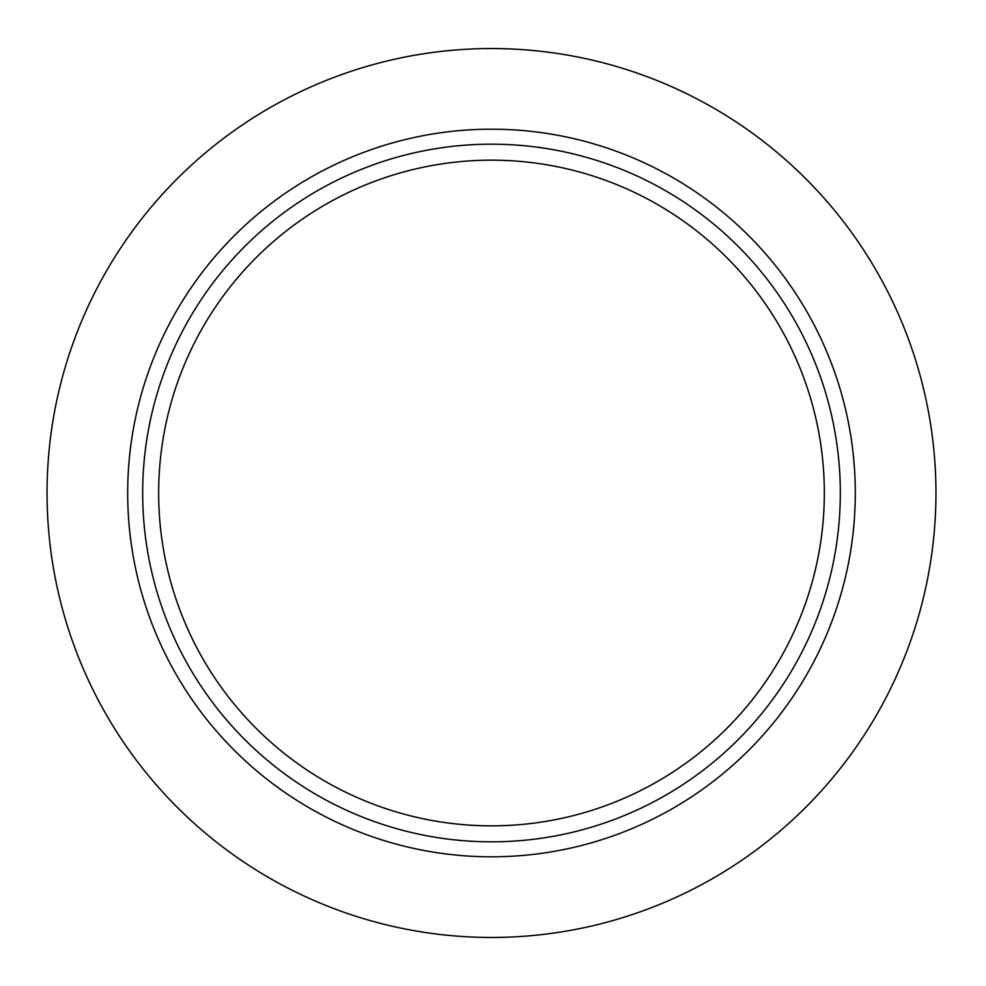 <?xml version="1.0" encoding="UTF-8"?>
<svg xmlns="http://www.w3.org/2000/svg" width="986" height="986" viewBox="0 0 986 986"><rect width="100%" height="100%" fill="white"/><g stroke="black" fill="none" stroke-linecap="round" stroke-linejoin="round"><path stroke-width="1.48" d="M935.948 493A444.452 444.452 0 0 1 269.277 877.91A444.452 444.452 0 0 1 269.277 108.09A444.452 444.452 0 0 1 935.948 493M840.318 493A348.822 348.822 0 0 1 317.085 795.086A348.822 348.822 0 0 1 317.085 190.914A348.822 348.822 0 0 1 840.318 493M824.333 493A332.837 332.837 0 0 1 325.072 781.245A332.837 332.837 0 0 1 325.072 204.755A332.837 332.837 0 0 1 824.333 493M855.293 493A363.797 363.797 0 0 1 309.592 808.064A363.797 363.797 0 0 1 309.592 177.936A363.797 363.797 0 0 1 855.293 493"/></g></svg>
